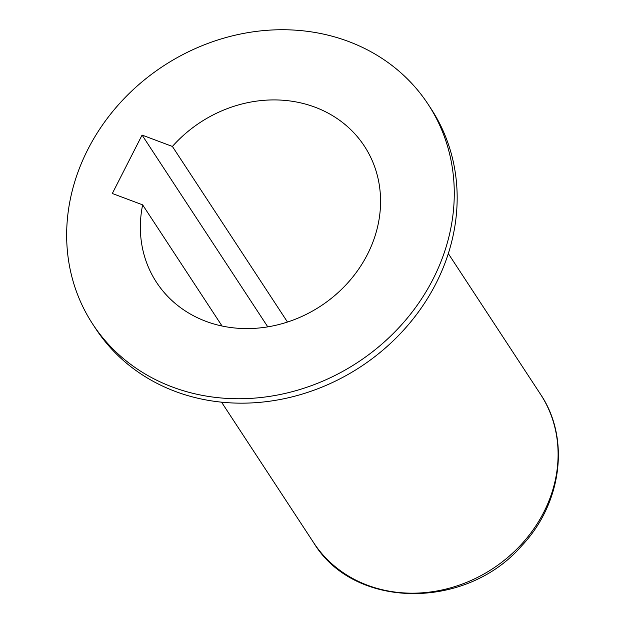 <?xml version="1.0" encoding="UTF-8"?>
<svg xmlns="http://www.w3.org/2000/svg" width="625" height="625" viewBox="0 0 625 625"><rect width="100%" height="100%" fill="white"/><g stroke="black" fill="none" stroke-linecap="round" stroke-linejoin="round"><path stroke-width="0.94" d="M267.781 326.867L142.078 135.078L172.398 146.453L287.492 322.047M142.078 135.078L112.32 193.492L142.641 204.859L222.062 326.031M428.156 104.336L431.055 108.758A200.508 177.203 146.8 0 1 360.492 366.875A200.508 177.203 146.8 0 1 95.656 328.586L92.758 324.164A200.508 177.203 146.8 0 1 87.812 149.516A200.508 177.203 146.8 0 1 255.281 31.531A200.508 177.203 146.8 0 1 428.156 104.336A200.508 177.203 146.8 0 1 357.594 362.453A200.508 177.203 146.8 0 1 92.758 324.164M172.398 146.453A124.258 109.812 146.8 0 1 364.383 146.133A124.258 109.812 146.8 0 1 320.656 306.094A124.258 109.812 146.8 0 1 156.531 282.367A124.258 109.812 146.8 0 1 142.641 204.859M448.305 253.57L540.438 394.141A135.555 119.797 146.8 0 1 492.734 568.648A135.555 119.797 146.8 0 1 313.695 542.758L221.555 402.18M540.438 394.141C570.344 438.102 561.953 503.297 521.852 545.656C466.266 610.398 354.016 609.664 313.695 542.758"/></g></svg>
